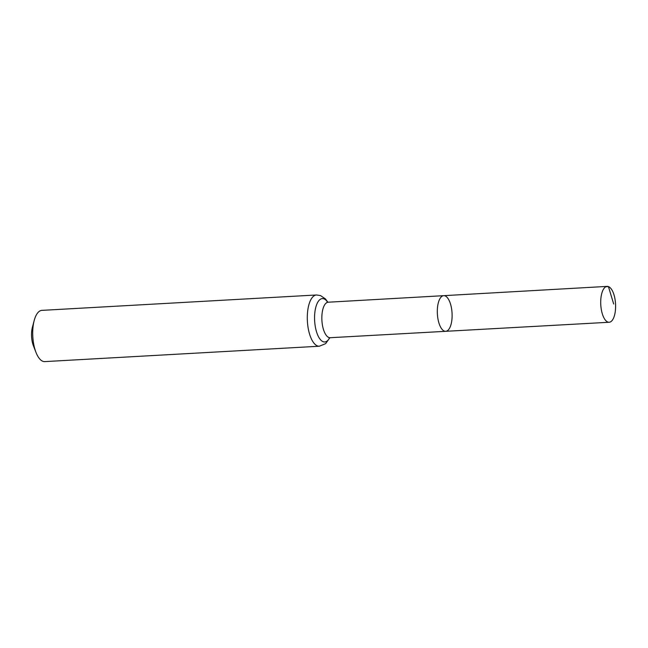 <?xml version="1.0" encoding="UTF-8"?>
<svg xmlns="http://www.w3.org/2000/svg" width="648" height="648" viewBox="0 0 648 648"><rect width="100%" height="100%" fill="white"/><g stroke="black" fill="none" stroke-linecap="round" stroke-linejoin="round"><path stroke-width="0.97" d="M444.99 295.861A17.852 7.347 86.8 0 0 443.71 295.666A17.852 7.347 86.8 0 0 437.376 313.899A17.852 7.347 86.8 0 0 445.711 331.314A17.852 7.347 86.8 0 0 452.11 314.62A17.852 7.347 86.8 0 0 444.99 295.861M319.359 346.218A25.661 10.562 86.8 0 1 307.387 321.189A25.661 10.562 86.8 0 1 316.491 294.978L41.909 310.368A25.661 10.562 86.8 0 0 34.206 320.485L32.4 327.256A14.969 6.156 86.8 0 0 33.445 345.886L35.996 352.415A25.661 10.562 86.8 0 0 44.785 361.608L319.359 346.218L325.644 343.634L329.84 337.762M34.206 320.485A25.661 10.562 86.8 0 0 35.996 352.415M329.435 337.657L329.095 338.054L330.205 337.713A17.78 7.314 86.8 0 1 321.902 320.371A17.78 7.314 86.8 0 1 328.212 302.211L443.71 295.666A17.852 7.347 86.8 0 0 437.376 313.899A17.852 7.347 86.8 0 0 445.711 331.314L609.16 322.259A17.958 7.395 86.8 0 0 615.6 305.467A17.958 7.395 86.8 0 0 608.44 286.594A17.958 7.395 86.8 0 0 607.152 286.392A17.958 7.395 86.8 0 0 600.72 303.199A17.958 7.395 86.8 0 0 607.881 322.064A17.958 7.395 86.8 0 0 609.16 322.259M605.896 286.732L608.44 286.594L613.688 304.017M327.661 302.187A21.716 8.934 86.8 0 0 323.903 298.833A21.716 8.934 86.8 0 0 315.114 325.442A21.716 8.934 86.8 0 0 329.654 337.802M330.205 337.713L445.711 331.314M316.491 294.978L320.533 295.577L325.442 298.922L327.848 302.211M327.459 302.357L327.078 302L328.212 302.211M443.71 295.666L607.152 286.392"/></g></svg>
